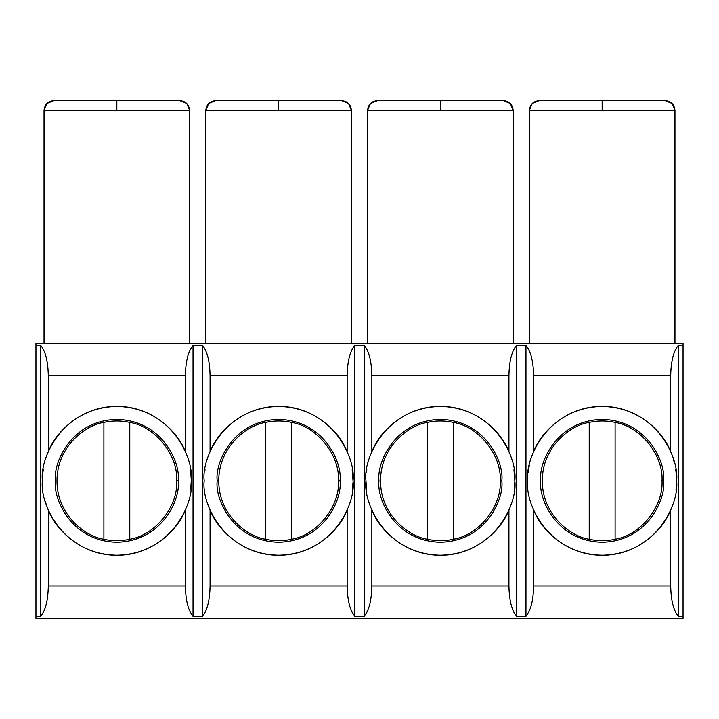 <?xml version="1.0" encoding="UTF-8"?>
<svg xmlns="http://www.w3.org/2000/svg" width="719" height="719" viewBox="0 0 719 719"><rect width="100%" height="100%" fill="white"/><g stroke="black" fill="none" stroke-linecap="round" stroke-linejoin="round"><path stroke-width="1.08" d="M532.303 103.41L539.07 100.66L602.163 100.66L602.163 110.367L674.961 110.367L674.961 343.322L674.961 110.367L529.364 110.367L602.163 110.367L602.163 100.66L539.07 100.66C533.264 101.163 530.029 104.399 529.364 110.367L529.364 343.322L529.364 110.367L532.231 103.473M370.528 103.41L377.295 100.66L440.388 100.66L440.388 110.367L513.186 110.367L513.186 343.322L513.186 110.367L367.589 110.367L440.388 110.367L440.388 100.66L377.295 100.66C371.489 101.163 368.254 104.399 367.589 110.367L367.589 343.322L367.589 110.367L370.456 103.473M208.753 103.41L215.52 100.66L278.613 100.66L278.613 110.367L351.411 110.367L351.411 343.322L351.411 110.367L205.814 110.367L278.613 110.367L278.613 100.66L215.52 100.66C209.714 101.163 206.479 104.399 205.814 110.367L205.814 343.322L205.814 110.367L208.681 103.473M46.978 103.41L53.745 100.66L116.838 100.66L116.838 110.367L189.636 110.367L189.636 343.322L189.636 110.367L44.039 110.367L116.838 110.367L116.838 100.66L53.745 100.66C47.939 101.163 44.704 104.399 44.039 110.367L44.039 343.322L44.039 110.367L46.906 103.473M602.163 100.66L665.255 100.66L602.163 100.66M35.95 343.322L683.05 343.322L683.05 618.34L35.95 618.34L35.95 343.322L35.95 616.291L40.641 616.291C45.468 610.521 48.011 600.419 48.299 585.985L48.299 509.816L48.299 585.985L185.376 585.985C185.664 600.419 188.207 610.521 193.034 616.291L193.034 345.372C188.207 351.142 185.664 361.244 185.376 375.678L48.299 375.678L48.299 451.847C55.929 431.005 82.541 405.983 116.838 406.415C151.134 405.983 177.746 431.005 185.376 451.847L185.376 375.678L185.376 451.847C177.746 431.005 151.134 405.983 116.838 406.415C82.541 405.983 55.929 431.005 48.299 451.847L48.299 375.678C48.011 361.244 45.468 351.142 40.641 345.372L40.641 616.291L40.641 345.372L35.95 345.372L40.641 345.372C45.468 351.142 48.011 361.244 48.299 375.678L185.376 375.678C185.664 361.244 188.207 351.142 193.034 345.372L193.034 616.291L202.416 616.291C207.243 610.521 209.786 600.419 210.074 585.985L210.074 509.816L210.074 585.985C209.786 600.419 207.243 610.521 202.416 616.291L202.416 345.372L202.416 616.291L193.034 616.291C188.207 610.521 185.664 600.419 185.376 585.985L185.376 509.816L185.376 585.985L48.299 585.985C48.011 600.419 45.468 610.521 40.641 616.291L35.95 616.291L35.95 618.34L683.05 618.34L683.05 616.291L678.359 616.291L678.359 345.372C673.532 351.142 670.989 361.244 670.701 375.678L533.624 375.678L533.624 451.847C541.254 431.005 567.866 405.983 602.163 406.415C636.459 405.983 663.071 431.005 670.701 451.847L670.701 375.678L670.701 451.847C663.071 431.005 636.459 405.983 602.163 406.415C567.866 405.983 541.254 431.005 533.624 451.847L533.624 375.678C533.336 361.244 530.793 351.142 525.966 345.372L525.966 616.291C530.793 610.521 533.336 600.419 533.624 585.985L533.624 509.816L533.624 585.985C533.336 600.419 530.793 610.521 525.966 616.291L516.584 616.291L516.584 345.372C511.757 351.142 509.214 361.244 508.926 375.678L371.849 375.678L371.849 451.847C379.479 431.005 406.091 405.983 440.388 406.415C474.684 405.983 501.296 431.005 508.926 451.847L508.926 375.678L508.926 451.847C501.296 431.005 474.684 405.983 440.388 406.415C406.091 405.983 379.479 431.005 371.849 451.847L371.849 375.678C371.561 361.244 369.018 351.142 364.191 345.372L364.191 616.291C369.018 610.521 371.561 600.419 371.849 585.985L371.849 509.816L371.849 585.985C371.561 600.419 369.018 610.521 364.191 616.291L354.809 616.291L354.809 345.372C349.982 351.142 347.439 361.244 347.151 375.678L210.074 375.678L210.074 451.847C217.704 431.005 244.316 405.983 278.613 406.415C312.909 405.983 339.521 431.005 347.151 451.847L347.151 375.678L347.151 451.847C339.521 431.005 312.909 405.983 278.613 406.415C244.316 405.983 217.704 431.005 210.074 451.847L210.074 375.678C209.786 361.244 207.243 351.142 202.416 345.372L193.034 345.372L202.416 345.372C207.243 351.142 209.786 361.244 210.074 375.678L347.151 375.678C347.439 361.244 349.982 351.142 354.809 345.372L364.191 345.372C369.018 351.142 371.561 361.244 371.849 375.678L508.926 375.678C509.214 361.244 511.757 351.142 516.584 345.372L525.966 345.372C530.793 351.142 533.336 361.244 533.624 375.678L670.701 375.678C670.989 361.244 673.532 351.142 678.359 345.372L683.05 345.372L683.05 343.322L35.95 343.322M615.105 422.395L615.105 539.268C640.494 535.242 663.574 506.491 662.019 480.831C663.574 455.172 640.494 426.421 615.105 422.395C640.494 426.421 663.574 455.172 662.019 480.831L663.574 480.831C666.046 498.797 647.612 541.407 602.163 542.243C556.713 541.407 538.279 498.797 540.751 480.831C538.279 462.865 556.713 420.256 602.163 419.42C647.612 420.256 666.046 462.865 663.574 480.831C666.046 462.865 647.612 420.256 602.163 419.42C556.713 420.256 538.279 462.865 540.751 480.831C538.279 498.797 556.713 541.407 602.163 542.243C647.612 541.407 666.046 498.797 663.574 480.831L662.019 480.831C663.574 506.491 640.494 535.242 615.105 539.268C606.476 541.155 597.849 541.155 589.221 539.268L589.221 422.395C570.994 424.929 542.117 446.553 542.306 480.831C542.117 515.11 570.994 536.734 589.221 539.268C570.994 536.734 542.117 515.11 542.306 480.831C542.117 446.553 570.994 424.929 589.221 422.395C597.849 420.507 606.476 420.507 615.105 422.395C606.476 420.507 597.849 420.507 589.221 422.395L589.221 539.268C597.849 541.155 606.476 541.155 615.105 539.268L615.105 422.395M676.579 480.831C679.572 459.064 657.247 407.43 602.163 406.415C547.078 407.43 524.753 459.064 527.746 480.831C524.753 502.599 547.078 554.232 602.163 555.248C657.247 554.232 679.572 502.599 676.579 480.831C679.572 502.599 657.247 554.232 602.163 555.248C547.078 554.232 524.753 502.599 527.746 480.831C524.753 459.064 547.078 407.43 602.163 406.415C657.247 407.43 679.572 459.064 676.579 480.831M528.177 472.805L528.591 469.669M670.701 509.816L670.701 585.985C670.989 600.419 673.532 610.521 678.359 616.291C673.532 610.521 670.989 600.419 670.701 585.985L533.624 585.985L670.701 585.985L670.701 509.816C663.071 530.658 636.459 555.679 602.163 555.248C567.866 555.679 541.254 530.658 533.624 509.816L533.624 509.816C541.254 530.658 567.866 555.679 602.163 555.248C636.459 555.679 663.071 530.658 670.701 509.816L670.71 509.807M675.734 469.669L676.148 472.85M440.388 100.66L503.48 100.66L440.388 100.66M453.329 422.395L453.329 539.268C478.719 535.242 501.799 506.491 500.244 480.831C501.799 455.172 478.719 426.421 453.329 422.395C478.719 426.421 501.799 455.172 500.244 480.831L501.799 480.831C504.271 498.797 485.837 541.407 440.388 542.243C394.938 541.407 376.504 498.797 378.976 480.831C376.504 462.865 394.938 420.256 440.388 419.42C485.837 420.256 504.271 462.865 501.799 480.831C504.271 462.865 485.837 420.256 440.388 419.42C394.938 420.256 376.504 462.865 378.976 480.831C376.504 498.797 394.938 541.407 440.388 542.243C485.837 541.407 504.271 498.797 501.799 480.831L500.244 480.831C501.799 506.491 478.719 535.242 453.329 539.268C444.702 541.155 436.074 541.155 427.446 539.268L427.446 422.395C409.219 424.929 380.342 446.553 380.531 480.831C380.342 515.11 409.219 536.734 427.446 539.268C409.219 536.734 380.342 515.11 380.531 480.831C380.342 446.553 409.219 424.929 427.446 422.395C436.074 420.507 444.702 420.507 453.329 422.395C444.702 420.507 436.074 420.507 427.446 422.395L427.446 539.268C436.074 541.155 444.702 541.155 453.329 539.268L453.329 422.395M514.804 480.831C517.797 459.064 495.472 407.43 440.388 406.415C385.303 407.43 362.978 459.064 365.971 480.831C362.978 502.599 385.303 554.232 440.388 555.248C495.472 554.232 517.797 502.599 514.804 480.831C517.797 502.599 495.472 554.232 440.388 555.248C385.303 554.232 362.978 502.599 365.971 480.831C362.978 459.064 385.303 407.43 440.388 406.415C495.472 407.43 517.797 459.064 514.804 480.831L513.959 469.669M366.402 472.805L366.816 469.669M508.926 509.816L508.926 585.985C509.214 600.419 511.757 610.521 516.584 616.291C511.757 610.521 509.214 600.419 508.926 585.985L371.849 585.985L508.926 585.985L508.926 509.816C501.296 530.658 474.684 555.679 440.388 555.248C406.091 555.679 379.479 530.658 371.849 509.816L371.849 509.816C379.479 530.658 406.091 555.679 440.388 555.248C474.684 555.679 501.296 530.658 508.926 509.816L508.935 509.807M278.613 100.66L341.705 100.66L278.613 100.66M291.555 422.395L291.555 539.268C316.944 535.242 340.024 506.491 338.469 480.831C340.024 455.172 316.944 426.421 291.555 422.395C316.944 426.421 340.024 455.172 338.469 480.831L340.024 480.831C342.496 498.797 324.062 541.407 278.613 542.243C233.163 541.407 214.729 498.797 217.201 480.831C214.729 462.865 233.163 420.256 278.613 419.42C324.062 420.256 342.496 462.865 340.024 480.831C342.496 462.865 324.062 420.256 278.613 419.42C233.163 420.256 214.729 462.865 217.201 480.831C214.729 498.797 233.163 541.407 278.613 542.243C324.062 541.407 342.496 498.797 340.024 480.831L338.469 480.831C340.024 506.491 316.944 535.242 291.555 539.268C282.927 541.155 274.298 541.155 265.671 539.268L265.671 422.395C247.444 424.929 218.567 446.553 218.756 480.831C218.567 515.11 247.444 536.734 265.671 539.268C247.444 536.734 218.567 515.11 218.756 480.831C218.567 446.553 247.444 424.929 265.671 422.395C274.298 420.507 282.927 420.507 291.555 422.395C282.927 420.507 274.298 420.507 265.671 422.395L265.671 539.268C274.298 541.155 282.927 541.155 291.555 539.268L291.555 422.395M353.029 480.831C356.022 459.064 333.697 407.43 278.613 406.415C223.528 407.43 201.203 459.064 204.196 480.831C201.203 502.599 223.528 554.232 278.613 555.248C333.697 554.232 356.022 502.599 353.029 480.831C356.022 502.599 333.697 554.232 278.613 555.248C223.528 554.232 201.203 502.599 204.196 480.831C201.203 459.064 223.528 407.43 278.613 406.415C333.697 407.43 356.022 459.064 353.029 480.831L352.184 469.669M204.771 471.592L205.041 469.669M347.151 509.816L347.151 585.985C347.439 600.419 349.982 610.521 354.809 616.291C349.982 610.521 347.439 600.419 347.151 585.985L210.074 585.985L347.151 585.985L347.151 509.816C339.521 530.658 312.909 555.679 278.613 555.248C244.316 555.679 217.704 530.658 210.074 509.816L210.074 509.816C217.704 530.658 244.316 555.679 278.613 555.248C312.909 555.679 339.521 530.658 347.151 509.816L347.16 509.807M116.838 100.66L179.93 100.66L116.838 100.66M129.78 422.395L129.78 539.268C155.169 535.242 178.249 506.491 176.694 480.831C178.249 455.172 155.169 426.421 129.78 422.395C155.169 426.421 178.249 455.172 176.694 480.831L178.249 480.831C180.721 498.797 162.287 541.407 116.838 542.243C71.388 541.407 52.954 498.797 55.426 480.831C52.954 462.865 71.388 420.256 116.838 419.42C162.287 420.256 180.721 462.865 178.249 480.831C180.721 462.865 162.287 420.256 116.838 419.42C71.388 420.256 52.954 462.865 55.426 480.831C52.954 498.797 71.388 541.407 116.838 542.243C162.287 541.407 180.721 498.797 178.249 480.831L176.694 480.831C178.249 506.491 155.169 535.242 129.78 539.268C121.152 541.155 112.524 541.155 103.895 539.268L103.895 422.395C85.669 424.929 56.792 446.553 56.981 480.831C56.792 515.11 85.669 536.734 103.895 539.268C85.669 536.734 56.792 515.11 56.981 480.831C56.792 446.553 85.669 424.929 103.895 422.395C112.524 420.507 121.152 420.507 129.78 422.395C121.152 420.507 112.524 420.507 103.895 422.395L103.895 539.268C112.524 541.155 121.152 541.155 129.78 539.268L129.78 422.395M191.254 480.831C194.247 502.599 171.922 554.232 116.838 555.248C61.753 554.232 39.428 502.599 42.421 480.831C39.428 459.064 61.753 407.43 116.838 406.415C171.922 407.43 194.247 459.064 191.254 480.831C194.247 459.064 171.922 407.43 116.838 406.415C61.753 407.43 39.428 459.064 42.421 480.831C39.428 502.599 61.753 554.232 116.838 555.248C171.922 554.232 194.247 502.599 191.254 480.831L190.679 490.07L191.245 482.17M42.996 471.592L43.266 469.669M46.079 503.875L45.36 501.538M190.409 469.669L190.823 472.85M185.376 509.816C177.746 530.658 151.134 555.679 116.838 555.248C82.541 555.679 55.929 530.658 48.299 509.816L48.299 509.816C55.929 530.658 82.541 555.679 116.838 555.248C151.134 555.679 177.746 530.658 185.376 509.816L185.385 509.807M191.245 479.492L190.679 471.592M44.039 110.367C44.704 104.399 47.939 101.163 53.745 100.66M189.636 110.367C188.971 104.399 185.736 101.163 179.93 100.66C185.736 101.163 188.971 104.399 189.636 110.367L186.769 103.473M179.93 100.66L186.697 103.41M364.191 616.291L364.191 345.372L354.809 345.372L354.809 616.291L364.191 616.291M352.454 490.07L353.02 482.17M353.02 479.492L352.454 471.592M205.814 110.367C206.479 104.399 209.714 101.163 215.52 100.66M351.411 110.367C350.746 104.399 347.511 101.163 341.705 100.66C347.511 101.163 350.746 104.399 351.411 110.367L348.544 103.473M341.705 100.66L348.472 103.41M525.966 616.291L525.966 345.372L516.584 345.372L516.584 616.291L525.966 616.291M514.229 490.07L514.795 482.17M514.795 479.492L514.229 471.592M366.546 471.592L366.402 472.814M365.971 480.831L366.546 490.07L365.971 480.831M367.589 110.367C368.254 104.399 371.489 101.163 377.295 100.66M513.186 110.367C512.521 104.399 509.286 101.163 503.48 100.66C509.286 101.163 512.521 104.399 513.186 110.367L510.319 103.473M503.48 100.66L510.247 103.41M683.05 616.291L683.05 345.372L678.359 345.372L678.359 616.291L683.05 616.291M676.004 490.07L676.57 482.17M676.57 479.492L676.004 471.592M674.251 462.362L673.658 460.196M529.337 465.517L528.914 467.709M528.321 471.592L528.177 472.814M529.364 110.367C530.029 104.399 533.264 101.163 539.07 100.66M674.961 110.367C674.296 104.399 671.061 101.163 665.255 100.66C671.061 101.163 674.296 104.399 674.961 110.367L672.094 103.473M665.255 100.66L672.022 103.41"/></g></svg>
